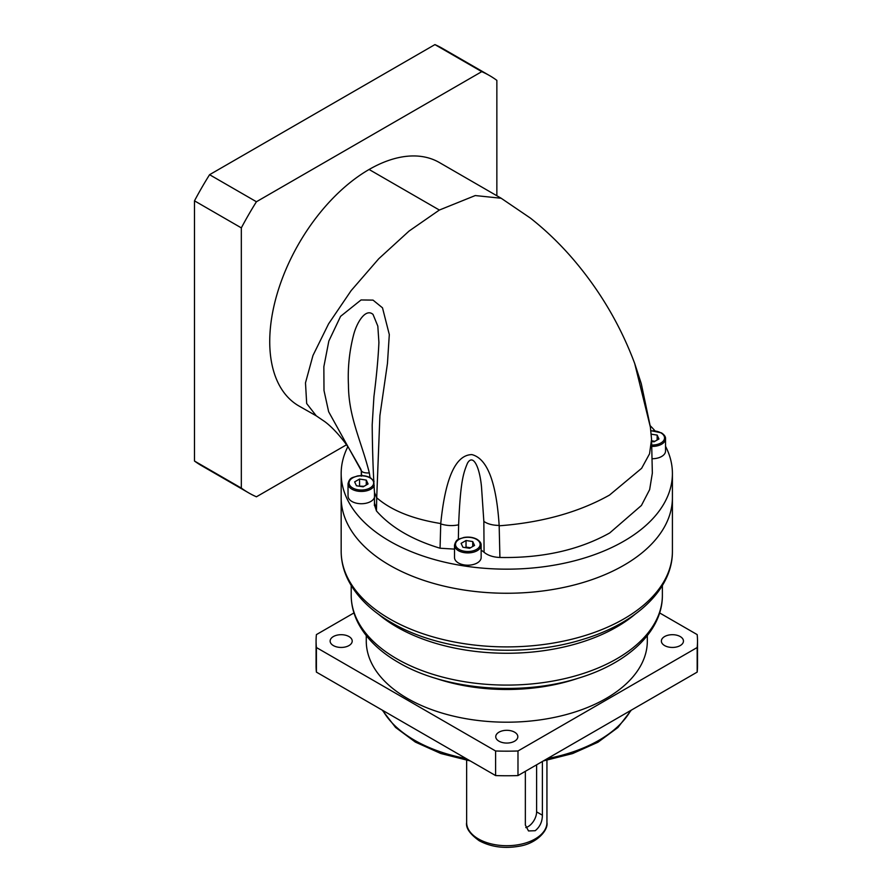 <?xml version="1.0" encoding="UTF-8"?>
<svg xmlns="http://www.w3.org/2000/svg" width="892" height="892" viewBox="0 0 892 892"><rect width="100%" height="100%" fill="white"/><g stroke="black" fill="none" stroke-linecap="round" stroke-linejoin="round"><path stroke-width="1.34" d="M358.673 486.118L364.036 486.296M356.443 485.772L354.637 481.892L359.554 479.049L366.277 480.086L368.073 483.966L363.155 486.809L356.443 485.772M374.54 497.123A13.324 7.694 180 0 1 365.575 503.333A13.324 7.694 180 0 1 351.939 501.482A13.324 7.694 180 0 1 348.036 496.041L348.036 483.754A13.324 7.694 0 0 0 351.939 489.184A13.324 7.694 0 0 0 364.884 491.169A13.324 7.694 0 0 0 374.261 485.649M347.847 446.669A165.622 95.622 0 0 0 341.168 473.541A165.622 95.622 0 0 0 389.681 541.154A165.622 95.622 0 0 0 570.178 561.882A165.622 95.622 0 0 0 672.412 473.541A165.622 95.622 0 0 0 665.543 446.301M654.951 430.803A165.622 95.622 0 0 0 650.235 425.74M651.929 446.435A13.324 7.694 0 0 0 665.543 438.752L665.543 451.051A13.324 7.694 180 0 1 652.197 458.733M458.399 562.952A13.324 7.694 180 0 1 454.507 557.511L454.507 545.213A13.324 7.694 0 0 0 458.399 550.654A13.324 7.694 0 0 0 472.916 552.326A13.324 7.694 0 0 0 481.145 545.213L481.145 557.511A13.324 7.694 180 0 1 472.916 564.614A13.324 7.694 180 0 1 458.399 562.952M499.185 525.801C541.901 522.567 578.674 512.331 609.492 495.093L641.638 468.3L649.554 453.794L651.561 439.332L652.342 473.106L649.655 489.597L641.426 505.463L609.704 532.959C578.997 550.063 542.403 558.236 499.91 557.478L499.163 525.421C496.331 482.115 487.244 458.51 471.89 454.608C455.689 454.853 445.309 477.844 440.748 523.548C412.673 519.01 391.32 510.425 376.714 497.769L376.535 506.946A20.07 10.804 -178.4 0 1 374.473 501.962L374.495 492.518L376.703 497.881M481.145 550.23A20.07 11.596 0 0 1 481.502 550.431A20.07 11.596 0 0 1 484.077 552.271C487.913 555.46 493.198 557.199 499.91 557.478M374.428 504.827L376.457 510.949C390.852 527.306 412.048 539.738 440.057 548.223L454.507 549.115M361.293 475.637L361.316 470.931M389.681 565.249A165.622 95.622 180 0 1 341.168 497.636A165.622 95.622 0 0 0 389.681 565.249A165.622 95.622 0 0 0 570.178 585.977A165.622 95.622 0 0 0 672.412 497.636A165.622 95.622 180 0 1 570.178 585.977A165.622 95.622 180 0 1 389.681 565.249M651.149 434.17L657.148 435.095L658.943 438.976L654.026 441.808L651.695 441.451M657.148 435.095L657.148 440.012M654.906 441.306L651.651 440.804M462.903 547.242L461.108 543.362L466.025 540.519L472.738 541.555L474.544 545.436L469.627 548.279L462.903 547.242M466.025 540.519L466.025 547.075L465.145 547.588M472.738 541.555L472.738 546.473M470.497 547.766L466.025 547.075M361.316 476.216L361.539 471.901M376.457 510.949L376.535 506.946M440.057 548.223L440.748 523.548M361.115 470.352L361.594 472.459M361.126 470.374L348.705 447.951L360.937 469.37C361.137 471.991 363.936 473.173 369.333 472.938L370.024 477.555M361.561 474.154L361.762 475.637M374.495 492.518C373.224 474.499 372.455 451.976 372.187 424.938L373.938 396.527C376.58 375.655 378.241 357.614 378.91 342.405L377.818 326.104L373.034 314.43C365.887 307.996 356.934 321.767 353.5 335.247C349.329 351.571 347.646 368.14 348.449 384.92C348.527 417.222 361.461 441.373 369.333 472.938M316.281 415.85L299.11 406.083A140.523 81.139 -60 0 1 277.222 293.568A140.523 81.139 -60 0 1 369.098 169.48A140.523 81.139 -60 0 1 439.377 162.534L501.17 198.247L475.246 195.56L439.366 210.044L409.082 231.05L378.765 258.736L351.147 290.614L328.579 323.852L312.958 355.507L305.488 382.846L306.681 403.541L316.281 415.85L324.956 421.749C331.289 426.51 337.99 433.523 345.07 442.767L348.705 447.951L328.635 411.703L323.997 390.506L323.852 366.735L328.836 341.056L340.588 316.337L361.037 299.957L373.023 300.113L382.501 307.829L389.302 334.556L387.462 363.378L379.903 415.639L376.714 497.769M484.077 552.271L483.843 521.385L481.502 486.854C479.517 466.092 472.927 453.772 467.519 463.104C463.204 473.329 460.417 482.07 458.622 524.819L458.354 539.47M496.855 195.749L496.855 80.358A240.907 139.085 120 0 0 489.552 75.586A240.907 139.085 120 0 0 481.769 71.65L256.428 201.748A240.907 139.085 120 0 0 241.331 227.884L241.331 488.091A240.907 139.085 120 0 0 248.645 492.852A240.907 139.085 120 0 0 256.428 496.799L346.531 444.773M256.428 201.748L209.575 174.698L434.928 44.6L481.769 71.65M209.575 174.698A240.907 139.085 -60 0 0 194.489 200.834L241.331 227.884M194.489 200.834L194.489 461.041A240.907 139.085 -60 0 0 201.804 465.802L248.645 492.852M434.928 44.6A240.907 139.085 -60 0 1 442.7 48.547L489.552 75.586M241.331 488.091L194.489 461.041M650.413 427.257L634.691 363.457C620.486 325.524 600.216 291.06 573.868 260.051C560.499 244.363 546.004 230.381 530.383 218.083L501.17 198.247M366.277 480.086L366.277 485.003M359.554 479.049L359.554 485.605M353.957 612.927L316.404 634.602A190.721 110.106 0 0 0 316.08 641.069L316.08 665.655A190.721 110.106 180 0 0 316.404 672.111L316.404 647.525L495.606 750.986A190.721 110.106 0 0 0 517.984 750.986L697.176 647.525A190.721 110.106 0 0 0 697.511 641.069A190.721 110.106 0 0 0 697.176 634.602L659.623 612.927M316.08 641.069A190.721 110.106 0 0 0 316.404 647.525M316.404 672.111L495.606 775.572A190.721 110.106 180 0 0 517.984 775.572L697.176 672.111A190.721 110.106 180 0 0 697.511 665.655L697.511 641.069M697.176 647.525L697.176 672.111M517.984 775.572L517.984 750.986M495.606 750.986L495.606 775.572M348.973 636.553A11.039 6.378 180 0 1 352.206 641.069A11.039 6.378 180 0 1 345.394 646.956A11.039 6.378 180 0 1 333.363 645.574A11.039 6.378 180 0 1 330.129 641.069A11.039 6.378 180 0 1 336.942 635.182A11.039 6.378 180 0 1 348.973 636.553M514.595 732.176A11.039 6.378 180 0 1 517.828 736.692A11.039 6.378 180 0 1 511.016 742.579A11.039 6.378 180 0 1 498.985 741.196A11.039 6.378 180 0 1 495.751 736.692A11.039 6.378 180 0 1 502.564 730.793A11.039 6.378 180 0 1 514.595 732.176M680.217 636.553A11.039 6.378 180 0 1 683.462 641.069A11.039 6.378 180 0 1 676.638 646.956A11.039 6.378 180 0 1 664.607 645.574A11.039 6.378 180 0 1 661.373 641.069A11.039 6.378 180 0 1 668.186 635.182A11.039 6.378 180 0 1 680.217 636.553M647.324 635.628L647.324 641.069A140.523 81.139 180 0 1 560.566 716.02A140.523 81.139 180 0 1 407.421 698.436A140.523 81.139 180 0 1 366.266 641.069L366.266 635.628M542.392 761.478L542.392 815.21C542.325 821.744 539.916 826.906 535.178 830.72L528.51 830.943L525.355 825.044L525.355 771.312M525.778 827.586A12.042 6.958 120 0 0 528.086 826.616A12.042 6.958 120 0 0 536.605 811.865L536.605 764.823M352.652 487.957A12.321 7.114 0 0 0 370.068 487.957A12.321 7.114 0 0 0 370.068 477.9A12.321 7.114 0 0 0 352.652 477.9A12.321 7.114 0 0 0 352.652 487.957M651.874 445.041A12.321 7.114 0 0 0 663.537 440.748A12.321 7.114 0 0 0 660.939 432.899A12.321 7.114 0 0 0 650.826 430.869M459.112 549.427A12.321 7.114 0 0 0 476.529 549.427A12.321 7.114 0 0 0 476.529 539.37A12.321 7.114 0 0 0 459.112 539.37A12.321 7.114 0 0 0 459.112 549.427M483.843 521.385C487.623 524.017 492.73 525.355 499.163 525.421M458.622 524.819C452.612 526.068 446.647 525.767 440.726 523.916M439.366 210.044L369.098 169.48M435.296 678.199A140.523 81.139 0 0 0 578.284 678.199M396.773 658.787A155.587 89.824 180 0 1 351.203 595.265C351.236 604.91 353.589 614.242 358.238 623.263C366.367 638.616 379.769 651.684 398.445 662.455C444.941 690.029 521.519 696.429 579.153 677.931C628.403 662.957 662.633 631.012 662.377 595.265A155.587 89.824 180 0 1 566.331 678.254A155.587 89.824 180 0 1 396.773 658.787M378.386 614.153A155.587 89.824 0 0 0 396.773 626.953A155.587 89.824 0 0 0 635.193 614.153M389.681 618.892A165.622 95.622 180 0 1 341.168 551.278C341.201 561.391 343.643 571.181 348.482 580.659C357.079 597.06 371.362 611.031 391.343 622.571C440.67 651.818 521.898 658.731 583.223 639.263C636.029 623.397 672.702 589.289 672.412 551.278A165.622 95.622 180 0 1 570.178 639.62A165.622 95.622 180 0 1 389.681 618.892M466.115 758.546A130.488 75.341 180 0 1 414.524 740.237A130.488 75.341 180 0 1 382.802 710.445M630.778 710.445A130.488 75.341 180 0 1 547.476 758.546M466.639 822.524C465.657 827.943 469.861 834.02 479.238 840.755C490.923 846.987 504.225 848.816 519.144 846.229C537.084 843.52 548.468 829.894 546.941 822.524A40.151 23.181 180 0 1 522.154 843.943A40.151 23.181 180 0 1 478.402 838.915A40.151 23.181 180 0 1 466.639 822.524L466.639 760.296M542.392 815.21L536.605 811.865M348.036 483.754C349.775 476.852 352.808 477.844 357.313 476.005C362.297 475.168 366.712 475.793 370.57 477.856L374.06 481.267M341.168 473.541L341.168 551.278M672.412 473.541L672.412 551.278M665.543 438.752C665.711 436.757 664.339 434.794 661.44 432.854L650.803 430.68M454.507 545.213C456.247 538.322 459.28 539.314 463.784 537.475C468.757 536.638 473.173 537.252 477.03 539.314C479.952 541.266 481.312 543.228 481.145 545.213M651.561 439.332L650.357 426.8M650.357 426.777L641.281 383.705L634.703 363.479M374.506 501.951L374.406 505.552M662.377 585.542L662.377 595.265M351.203 585.542L351.203 595.265M382.267 710.144L395.546 727.415L415.349 742.077L440.826 753.517L470.274 760.943M543.317 760.943L572.586 753.573L597.963 742.233L617.944 727.504L631.313 710.144M546.941 822.524L546.941 760.296"/></g></svg>
